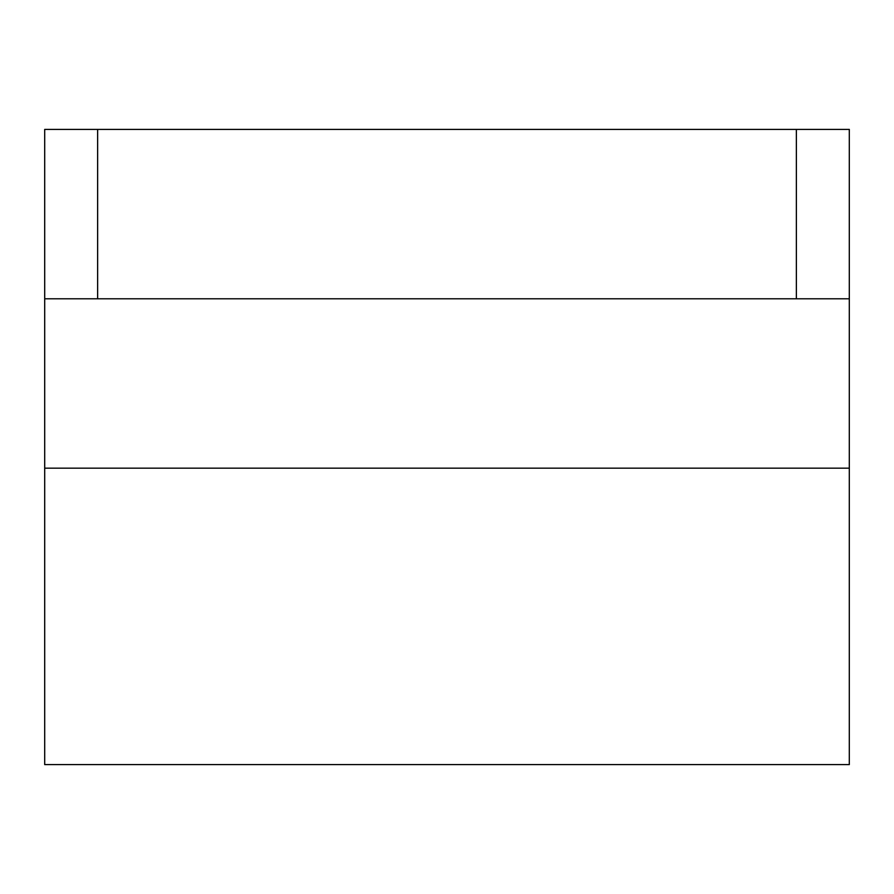 <?xml version="1.0" encoding="UTF-8"?>
<svg xmlns="http://www.w3.org/2000/svg" width="894" height="894" viewBox="0 0 894 894"><rect width="100%" height="100%" fill="white"/><g stroke="black" fill="none" stroke-linecap="round" stroke-linejoin="round"><path stroke-width="1.34" d="M44.7 468.177L44.7 764.605L849.3 764.605L849.3 468.177L44.7 468.177L44.7 129.395L97.636 129.395L97.636 298.786L44.7 298.786L44.7 228.909M796.364 129.395L849.3 129.395L849.3 298.786L796.364 298.786L796.364 129.395L97.636 129.395M796.364 298.786L97.636 298.786M849.3 298.786L849.3 468.177"/></g></svg>
